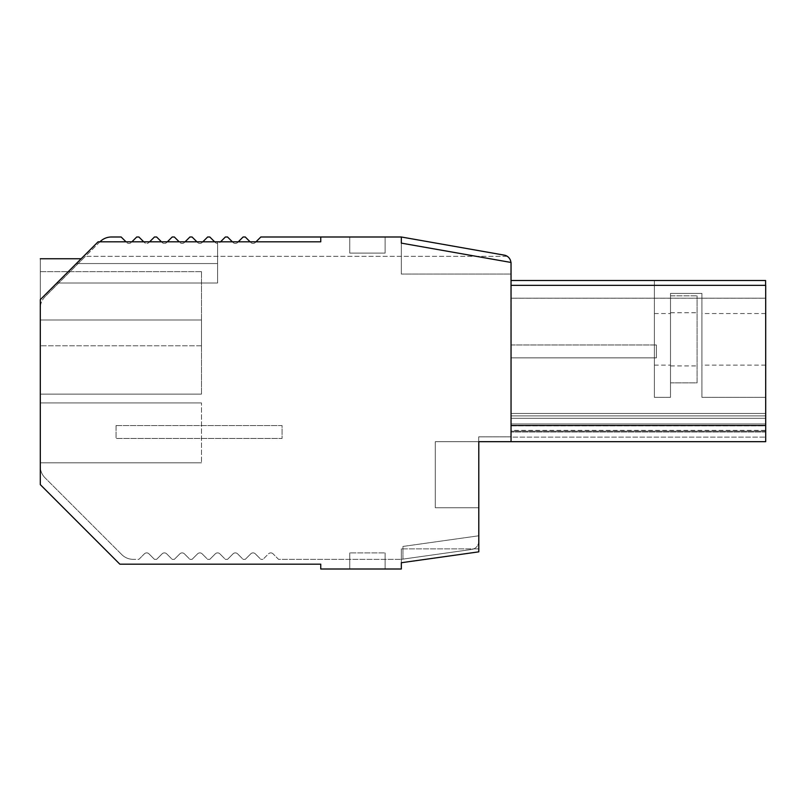 <?xml version="1.0" encoding="UTF-8"?>
<svg xmlns="http://www.w3.org/2000/svg" width="806" height="806" viewBox="0 0 806 806"><rect width="100%" height="100%" fill="white"/><g stroke="black" fill="none" stroke-linecap="round" stroke-linejoin="round"><path stroke-width="0.6" stroke-dasharray="4.03 3.02" d="M511.044 415.896L511.044 298.22L511.044 432.016L511.044 415.896L511.044 432.016L511.044 415.896L765.7 415.896L765.7 423.956L511.044 423.956L511.044 432.016L511.044 298.18L511.044 423.956L765.7 423.956L765.7 432.016L511.044 432.016L765.7 432.016L765.7 423.956L511.044 423.956L765.7 423.956L765.7 413.478L511.044 413.478L765.7 413.478L765.7 298.22L511.044 298.22L765.7 298.22L765.7 418.314L511.044 418.314L765.7 418.314L765.7 423.956L511.044 423.956L765.7 423.956L765.7 432.016L511.044 432.016L765.7 432.016L765.7 423.956L511.044 423.956L765.7 423.956L765.7 415.896L511.044 415.896L765.7 415.896L765.7 432.016L765.7 415.896L511.044 415.896M511.044 441.678L511.044 437.114L765.7 437.114L511.044 437.114L511.044 441.678L765.7 441.678L478.693 441.678L478.693 436.842L510.933 436.842L510.933 430.364L765.589 430.364L765.589 397.358L701.925 397.358L701.925 293.404L670.491 293.404L670.491 397.358L654.381 397.358L654.381 280.508L510.933 280.508L510.933 263.078A8.06 8.06 0 0 0 510.903 262.434L511.044 441.678L765.7 441.678L765.7 285.344L765.7 425.87L511.044 425.87L511.044 441.678L511.044 437.114L765.7 437.114L511.044 437.114L511.044 441.678L478.693 441.678L478.693 436.842L510.933 436.842L510.933 431.17L765.589 431.17L765.589 285.344L511.044 285.344L511.044 425.87L765.7 425.87L765.7 441.678L765.589 280.508L511.044 280.508L511.044 285.344L765.589 285.344L511.044 285.344L511.044 441.678L435.29 441.678L435.29 507.76L478.804 507.76L435.29 507.76L478.804 507.76L435.29 507.76L435.29 441.678L435.29 507.76L435.29 441.678L478.804 441.678L478.804 551.838L478.804 441.678M125.998 241.82L131.892 241.82L131.227 242.495A3.224 3.224 0 0 1 126.663 242.495L121.162 236.994L111.45 236.994A16.12 16.12 0 0 0 100.045 241.709L320.748 241.82L98.09 241.82L99.934 241.82L45.025 296.739A16.12 16.12 0 0 0 40.3 308.134L40.3 466.432A16.12 16.12 0 0 0 45.025 477.827L121.807 554.619A16.12 16.12 0 0 0 133.202 559.344L138.894 559.344L144.395 553.833L138.894 559.344L144.395 553.833L138.894 559.344L133.202 559.344A16.12 16.12 0 0 1 121.807 554.619A16.12 16.12 0 0 0 133.202 559.344A16.12 16.12 0 0 1 121.807 554.619L45.025 477.827A16.12 16.12 0 0 1 40.3 466.432A16.12 16.12 0 0 0 45.025 477.827A16.12 16.12 0 0 1 40.3 466.432L40.3 299.62L98.09 241.82L40.3 299.62L40.3 258.746L40.3 299.62C40.3 246.112 40.3 246.112 40.3 299.62L98.09 241.82L217.59 241.82L217.59 283.007L217.59 263.542L76.379 263.542L98.09 241.82L217.59 241.82L217.59 283.007L56.914 283.007L98.09 241.82L40.3 299.62L98.09 241.82L125.998 241.82L126.663 242.495A3.224 3.224 0 0 0 131.227 242.495L131.892 241.82L143.73 241.82L144.395 242.495A3.224 3.224 0 0 0 148.949 242.495L149.624 241.82L161.462 241.82L162.127 242.495A3.224 3.224 0 0 0 166.681 242.495L167.356 241.82L179.184 241.82L179.859 242.495A3.224 3.224 0 0 0 184.413 242.495L185.078 241.82L196.916 241.82L197.581 242.495A3.224 3.224 0 0 0 202.145 242.495L202.81 241.82L214.648 241.82L215.313 242.495A3.224 3.224 0 0 0 219.867 242.495L220.542 241.82L232.37 241.82L233.045 242.495A3.224 3.224 0 0 0 237.599 242.495L238.264 241.82L250.102 241.82L250.767 242.495A3.224 3.224 0 0 0 255.331 242.495L255.996 241.82L320.748 241.82L320.748 236.994L260.832 236.994L255.331 242.495A3.224 3.224 0 0 1 250.767 242.495L250.102 241.82L255.996 241.82M401.328 243.12L511.044 262.464L401.328 243.12L401.328 274.06L401.328 243.12L510.903 262.434L401.328 243.12L401.328 274.06L401.328 243.12L511.044 262.464L401.328 243.12L401.328 236.994L401.328 243.12L511.044 262.464L511.044 285.344M765.589 430.364L765.589 431.17L510.933 431.17L510.933 436.842L478.693 436.842L478.693 535.799L402.94 546.448L402.94 559.112L401.328 559.344L471.762 549.44L401.328 559.344L278.564 559.344L273.063 553.833L278.564 559.344L401.328 559.344L278.564 559.344L273.063 553.833L278.564 559.344L401.328 559.344L402.94 559.112L402.94 546.448L478.693 535.799L478.693 436.842L510.933 436.842L510.933 431.17L765.589 431.17L765.589 397.358L701.925 397.358L701.925 293.404L670.491 293.404L670.491 397.358L654.381 397.358L654.381 280.508L510.933 280.508L511.044 262.464L511.044 274.06L511.044 262.464L511.044 274.06L401.328 274.06L511.044 274.06L401.328 274.06L511.044 274.06L510.903 262.434A8.06 8.06 0 0 0 504.274 255.139L401.328 236.994L320.748 236.994L320.748 241.82L320.748 236.994M99.934 241.82L45.025 296.739A16.12 16.12 0 0 0 40.3 308.134L40.3 484.618L119.852 564.18L40.3 484.618L119.852 564.18L320.748 564.18L320.748 569.006L401.328 569.006L401.328 562.729L478.804 551.838L478.804 548.866L401.328 548.866L478.804 548.866M478.693 541.461L478.693 441.678L478.693 541.461A8.06 8.06 0 0 1 471.762 549.44A8.06 8.06 0 0 0 478.693 541.461M273.063 553.833A3.224 3.224 0 0 0 268.499 553.833L262.998 559.344L268.499 553.833A3.224 3.224 0 0 1 273.063 553.833A3.224 3.224 0 0 0 268.499 553.833A3.224 3.224 0 0 1 273.063 553.833M260.832 559.344L262.998 559.344L260.832 559.344L255.331 553.833A3.224 3.224 0 0 0 250.767 553.833L245.266 559.344L250.767 553.833A3.224 3.224 0 0 1 255.331 553.833A3.224 3.224 0 0 0 250.767 553.833A3.224 3.224 0 0 1 255.331 553.833L260.832 559.344L262.998 559.344L260.832 559.344L255.331 553.833L260.832 559.344M243.1 559.344L245.266 559.344L243.1 559.344L237.599 553.833A3.224 3.224 0 0 0 233.045 553.833L227.544 559.344L233.045 553.833A3.224 3.224 0 0 1 237.599 553.833A3.224 3.224 0 0 0 233.045 553.833A3.224 3.224 0 0 1 237.599 553.833L243.1 559.344L245.266 559.344L243.1 559.344L237.599 553.833L243.1 559.344M225.378 559.344L227.544 559.344L225.378 559.344L219.877 553.833A3.224 3.224 0 0 0 215.313 553.833L209.812 559.344L215.313 553.833A3.224 3.224 0 0 1 219.877 553.833A3.224 3.224 0 0 0 215.313 553.833A3.224 3.224 0 0 1 219.877 553.833L225.378 559.344L227.544 559.344L225.378 559.344L219.877 553.833L225.378 559.344M207.646 559.344L209.812 559.344L207.646 559.344L202.145 553.833A3.224 3.224 0 0 0 197.581 553.833L192.08 559.344L197.581 553.833A3.224 3.224 0 0 1 202.145 553.833A3.224 3.224 0 0 0 197.581 553.833A3.224 3.224 0 0 1 202.145 553.833L207.646 559.344L209.812 559.344L207.646 559.344L202.145 553.833L207.646 559.344M189.914 559.344L192.08 559.344L189.914 559.344L184.413 553.833A3.224 3.224 0 0 0 179.859 553.833L174.348 559.344L179.859 553.833A3.224 3.224 0 0 1 184.413 553.833A3.224 3.224 0 0 0 179.859 553.833A3.224 3.224 0 0 1 184.413 553.833L189.914 559.344L192.08 559.344L189.914 559.344L184.413 553.833L189.914 559.344M172.192 559.344L174.348 559.344L172.192 559.344L166.681 553.833A3.224 3.224 0 0 0 162.127 553.833L156.626 559.344L162.127 553.833A3.224 3.224 0 0 1 166.681 553.833A3.224 3.224 0 0 0 162.127 553.833A3.224 3.224 0 0 1 166.681 553.833L172.192 559.344L174.348 559.344L172.192 559.344L166.681 553.833L172.192 559.344M154.46 559.344L156.626 559.344L154.46 559.344L148.959 553.833A3.224 3.224 0 0 0 144.395 553.833A3.224 3.224 0 0 1 148.959 553.833A3.224 3.224 0 0 0 144.395 553.833A3.224 3.224 0 0 1 148.959 553.833L154.46 559.344L156.626 559.344L154.46 559.344L148.959 553.833L154.46 559.344M478.804 551.838L401.328 562.729L401.328 548.866L401.328 562.729L478.804 551.838L401.328 562.729L478.804 551.838L401.328 562.729L401.328 569.006L320.748 569.006L320.748 564.18L119.852 564.18L320.748 564.18L320.748 569.006L401.328 569.006L401.328 548.866L401.328 562.729L478.804 551.838L478.804 507.76M385.117 236.994L349.754 236.994L349.754 253.104L385.117 253.104L349.754 253.104L349.754 236.994L349.754 253.104L385.117 253.104L349.754 253.104L349.754 236.994L385.117 236.994L349.754 236.994L385.117 236.994L385.117 253.104L385.117 236.994M76.379 263.542L98.09 241.82L217.59 241.82L217.59 263.542L76.379 263.542C82.716 257.205 82.716 257.205 76.379 263.542C82.716 257.205 82.716 257.205 76.379 263.542L98.09 241.82L217.59 241.82L98.09 241.82L217.59 241.82L217.59 283.007L56.914 283.007L98.09 241.82L217.59 241.82L217.59 283.007L56.914 283.007L217.59 283.007L217.59 241.82L217.59 263.542L76.379 263.542L98.09 241.82L217.59 241.82L217.59 263.542L76.379 263.542C82.716 257.205 82.716 257.205 76.379 263.542M201.48 394.134L201.48 345.784L201.48 394.134L40.3 394.134L40.3 345.784L40.3 394.134L201.48 394.134L40.3 394.134L40.3 319.992L40.3 394.134L201.48 394.134L201.48 319.992L201.48 394.134M40.3 462.805L201.48 462.805L201.48 402.919L201.48 462.805L201.48 402.919L201.48 462.805L40.3 462.805L40.3 402.919L201.48 402.919L40.3 402.919L40.3 462.805L201.48 462.805L40.3 462.805L40.3 402.919L201.48 402.919L40.3 402.919L40.3 462.805M385.117 569.006L385.117 552.896L385.117 569.006L385.117 552.896L349.754 552.896L385.117 552.896L349.754 552.896L385.117 552.896L385.117 569.006L349.754 569.006L349.754 552.896L349.754 569.006L385.117 569.006L349.754 569.006L349.754 552.896L349.754 569.006L385.117 569.006M201.48 271.642L201.48 319.992L201.48 271.642L40.3 271.642L40.3 345.784L40.3 319.992L201.48 319.992L201.48 345.784L201.48 271.642L40.3 271.642L40.3 319.992L201.48 319.992L40.3 319.992L201.48 319.992L201.48 271.642L40.3 271.642L201.48 271.642M765.7 425.508L511.044 425.508M765.7 432.016L765.7 423.956L765.7 432.016L511.044 432.016L765.7 432.016M765.7 413.478L765.7 298.18L765.7 413.478L511.044 413.478L765.7 413.478M765.7 423.956L511.044 423.956L765.7 423.956M765.7 298.18L511.044 298.18L765.7 298.18M765.7 418.314L511.044 418.314L765.7 418.314M131.892 241.82L136.728 236.994L138.894 236.994L144.395 242.495A3.224 3.224 0 0 0 148.949 242.495L154.46 236.994L156.626 236.994L162.127 242.495A3.224 3.224 0 0 0 166.681 242.495L172.192 236.994L174.348 236.994L179.859 242.495A3.224 3.224 0 0 0 184.413 242.495L189.914 236.994L192.08 236.994L197.581 242.495A3.224 3.224 0 0 0 202.145 242.495L207.646 236.994L209.812 236.994L215.313 242.495A3.224 3.224 0 0 0 219.867 242.495L225.378 236.994L227.544 236.994L233.045 242.495A3.224 3.224 0 0 0 237.599 242.495L243.1 236.994L245.266 236.994L250.102 241.82M143.73 241.82L149.624 241.82M161.462 241.82L167.356 241.82M179.184 241.82L185.078 241.82M196.916 241.82L202.81 241.82M214.648 241.82L220.542 241.82M232.37 241.82L238.264 241.82M510.903 262.434A8.06 8.06 0 0 1 510.933 263.078L511.044 280.508M510.933 430.364L510.933 431.17L765.589 431.17L765.589 285.344M45.025 296.739A16.12 16.12 0 0 0 40.3 308.134A16.12 16.12 0 0 1 45.025 296.739L85.426 256.328L45.025 296.739M507.276 256.328L85.426 256.328L507.276 256.328A8.06 8.06 0 0 1 510.933 263.078A8.06 8.06 0 0 0 507.276 256.328M116.054 425.568L282.06 425.568L282.06 438.454L116.054 438.454L116.054 425.568L282.06 425.568L282.06 438.454L116.054 438.454L116.054 425.568M654.381 361.965L654.381 313.544L654.381 361.965M670.491 361.965L670.491 316.708L670.491 365.128L654.381 365.128M654.381 313.544L670.491 313.544L670.491 316.708M701.925 361.965L701.925 313.544L701.925 361.965M765.589 361.965L765.589 313.544L765.589 361.965M656.376 357.874L656.376 344.978L511.044 344.978L511.044 357.874L511.044 344.978L656.376 344.978L511.044 344.978L511.044 357.874L511.044 344.978L656.376 344.978L656.376 357.874L511.044 357.874L656.376 357.874L656.376 344.978L656.376 357.874L511.044 357.874L656.376 357.874M697.089 339.336L697.089 312.738L697.089 339.336M670.491 339.336L670.491 312.738L670.491 339.336M670.491 295.822L670.491 382.85L697.089 382.85L697.089 295.822L697.089 382.85L670.491 382.85L670.491 295.822L697.089 295.822L670.491 295.822M201.48 345.784L40.3 345.784L201.48 345.784M81.164 258.746L40.3 258.746M765.589 313.544L701.925 313.544M765.589 365.128L701.925 365.128M670.491 312.738L697.089 312.738M670.491 365.934L697.089 365.934"/><path stroke-width="1.21" d="M510.903 262.434A8.06 8.06 0 0 0 504.274 255.139L401.328 236.994L401.328 243.12L401.328 236.994L320.748 236.994L320.748 241.82L98.09 241.82L40.3 299.62L40.3 484.618L119.852 564.18L320.748 564.18L320.748 569.006L401.328 569.006L401.328 562.729L478.804 551.838L478.804 441.678L478.804 507.76M320.748 236.994L260.832 236.994L255.996 241.82M401.328 243.12L511.044 262.464L511.044 441.678L478.804 441.678M511.044 425.508L765.7 425.508L765.7 441.678L511.044 441.678M765.7 425.508L765.7 285.344L511.044 285.344M478.804 551.838L478.804 548.866M40.3 299.62C40.3 246.112 40.3 246.112 40.3 299.62M76.379 263.542C82.716 257.205 82.716 257.205 76.379 263.542M131.892 241.82L136.728 236.994L138.894 236.994L143.73 241.82M149.624 241.82L154.46 236.994L156.626 236.994L161.462 241.82M167.356 241.82L172.192 236.994L174.348 236.994L179.184 241.82M185.078 241.82L189.914 236.994L192.08 236.994L196.916 241.82M202.81 241.82L207.646 236.994L209.812 236.994L214.648 241.82M220.542 241.82L225.378 236.994L227.544 236.994L232.37 241.82M238.264 241.82L243.1 236.994L245.266 236.994L250.102 241.82M765.589 285.344L765.589 280.508L511.044 280.508M99.934 241.82L100.045 241.709A16.12 16.12 0 0 1 111.45 236.994L121.162 236.994L125.998 241.82M81.164 258.746L40.3 258.746"/></g></svg>
